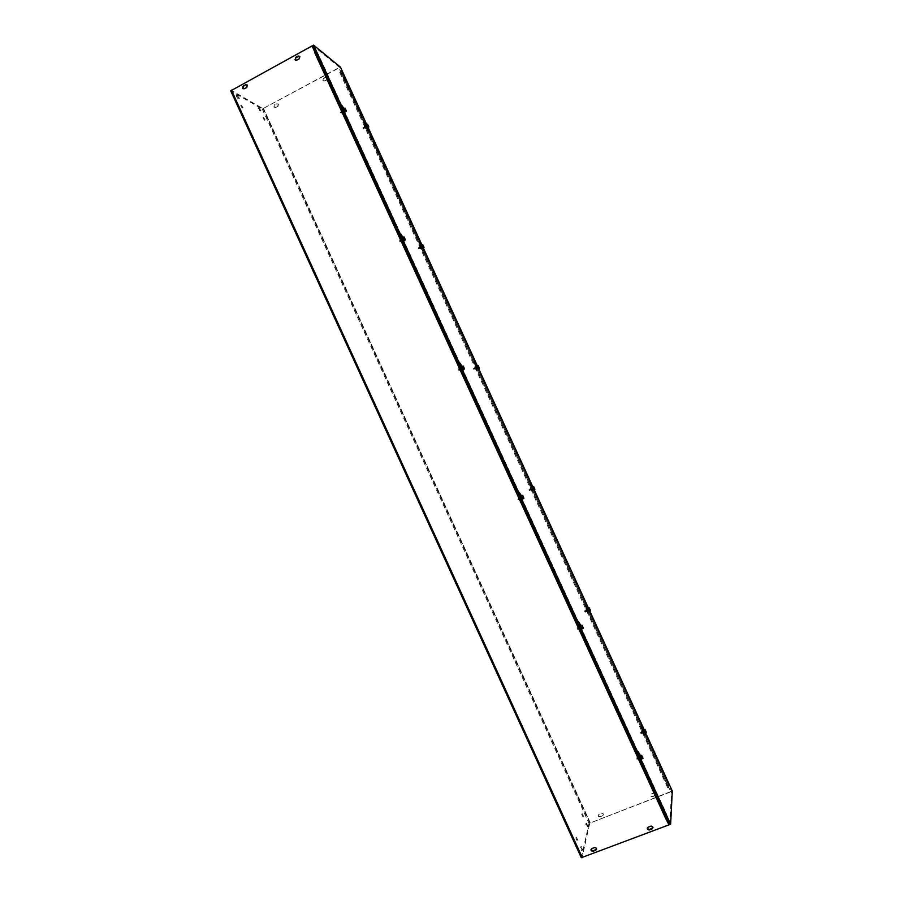 <?xml version="1.0" encoding="UTF-8"?>
<svg xmlns="http://www.w3.org/2000/svg" width="903" height="903" viewBox="0 0 903 903"><rect width="100%" height="100%" fill="white"/><g stroke="black" fill="none" stroke-linecap="round" stroke-linejoin="round"><path stroke-width="0.68" stroke-dasharray="4.51 3.39" d="M642.541 731.204L643.275 732.875L642.541 731.204L641.785 731.532L642.405 733.112L641.785 731.532M340.476 72.059L342.293 73.538L341.571 74.306L667.554 785.384L668.604 785.317L668.48 787.551L340.476 72.059L339.765 72.443L341.876 74.136L339.02 67.906L262.254 109.003L230.796 90.91M339.765 72.443L667.723 787.845L667.554 785.384M586.781 609.581L587.526 611.218L586.781 609.581M586.781 611.523L586.024 609.943L586.668 611.478L587.537 611.162M531.167 488.263L531.912 489.889L531.167 488.263M531.167 490.216L530.411 488.658L531.167 490.216M475.7 367.261L476.434 368.875L475.7 367.261M475.7 369.225L474.933 367.668L475.7 369.225M420.369 246.564L421.148 248.167L420.369 246.564M420.38 248.539L419.59 246.982L420.38 248.539M638.963 757.12L639.753 758.904L638.963 757.12M316.027 52.442L318.274 54.146L666.854 814.777L666.617 817.475M638.952 759.186L638.15 757.459L638.952 759.186M665.534 817.858L666.042 815.082L317.517 54.564L315.474 52.916L314.786 52.803L665.861 818.028M579.354 627.043L580.144 628.781L579.354 627.043M579.354 629.12L578.541 627.427L579.354 629.12M519.902 497.316L520.636 499.201L519.914 497.316M519.902 499.404L519.09 497.734L519.902 499.404M460.62 367.939L461.41 369.677L460.62 367.939M460.632 370.049L459.796 368.39L460.632 370.049M401.496 238.923L402.332 240.638L401.496 238.923M401.508 241.045L400.661 239.374L401.508 241.045M365.173 126.172L365.975 127.786L365.173 126.172M365.196 128.158L364.394 126.589L365.196 128.158M342.53 110.256L343.388 111.983L342.53 110.256M342.553 112.39L341.684 110.708L342.553 112.39M295.462 60.095L297.042 60.298L299.593 58.909L299.694 56.234M652.993 827.577L651.063 825.793L648.162 826.888L647.27 828.186M323.376 78.358L325.757 77.071L327.383 77.432L326.897 79.566L324.516 80.852L322.89 80.491L323.376 78.358L323.127 80.672L324.753 81.022L327.134 79.735L327.62 77.613L325.994 77.252L323.613 78.538M655.07 795.712L652.395 796.728C650.453 796.401 650.115 795.543 651.368 794.166L654.065 793.139C655.984 793.489 656.323 794.347 655.07 795.712L655.093 795.43C656.346 794.064 656.007 793.206 654.088 792.857L651.39 793.884C650.137 795.261 650.487 796.119 652.417 796.446L655.093 795.43M243.167 88.833L247.117 87.58L247.072 84.882M596.59 849.125L594.682 847.206L591.014 849.407M278.045 106.249L278.463 104.071L276.916 103.777L274.568 105.041L274.162 107.22L275.697 107.513L278.045 106.249L275.438 107.355L273.902 107.062L274.309 104.883L276.657 103.619L278.192 103.913L277.785 106.08M602.651 815.612C603.87 814.235 603.531 813.389 601.612 813.072L599.005 814.077C597.775 815.454 598.125 816.301 600.055 816.605L602.594 815.906L599.998 816.899C598.068 816.594 597.718 815.748 598.937 814.359L601.556 813.366C603.475 813.682 603.814 814.529 602.594 815.906M260.166 111.001L259.026 108.518L257.919 108.044L260.166 111.001L260.854 110.629L258.619 107.671L259.725 108.146L260.854 110.629M587.164 825.952L586.013 823.423L585.776 824.439L586.939 826.967L587.909 825.669L587.684 826.685L586.758 823.141L587.909 825.658L587.164 825.94M237.026 95.12L239.442 98.246L238.223 97.738L237.026 95.12L236.101 95.594L237.489 98.134L238.719 98.641L236.293 95.526M582.57 849.204L582.322 850.333L581.103 847.68L581.363 846.551L582.57 849.204L581.792 849.497L580.584 846.845L580.313 847.985L581.532 850.626L582.57 849.192M583.552 816.323L582.401 813.817L583.552 816.312L582.807 816.605L581.656 814.1L582.807 816.617M577.796 840.23L576.577 837.589L577.796 840.23M577.017 840.524L575.798 837.882L577.017 840.524L577.796 840.208M265.008 119.885L263.71 117.469L265.008 119.885M264.308 120.257L263.01 117.841L264.308 120.257M242.828 107.615L241.451 105.075L242.828 107.615M242.106 108.01L240.717 105.482L242.106 108.01M666.042 815.082L666.854 814.777M317.517 54.564L318.274 54.146M667.723 787.845L668.48 787.551M667.543 785.666L341.876 74.136M581.318 857.624L589.038 823.412L670.782 791.592L667.881 785.271M341.65 73.956L338.794 67.725L262.942 108.631L231.529 90.503L582.108 857.331L231.529 90.503M667.859 785.542L670.76 791.875L589.772 823.13L582.108 857.331L231.507 90.492M669.01 824.541L582.412 857.342M312.303 46.132L231.71 90.266M642.405 728.281L641.198 726.768L642.846 731.227L644.11 733.022L643.083 729.917M643.816 729.94L644.866 732.717L644.132 731.802M586.578 606.511L585.415 605.224L586.984 609.356L588.35 611.331L587.39 608.396M588.18 608.216L589.106 611.015L588.282 609.976M530.908 485.137L529.768 483.94L531.257 487.789L532.747 489.979L531.799 487.101M532.567 486.864L533.481 489.652L532.578 488.467M475.418 364.135L474.256 362.95L475.667 366.55L477.281 368.955L476.321 366.054M477.1 365.817L478.014 368.605L477.01 367.261M420.098 243.494L418.868 242.218L420.234 245.605L421.972 248.246L420.967 245.266M421.757 245.074L422.694 247.885L421.588 246.372M638.669 753.486L637.541 752.301L639.301 757.109L640.656 758.971L639.764 756.15M640.52 755.698L641.469 758.655L640.52 757.459M579.004 623.341L577.909 622.336L579.568 626.772L581.058 628.849L580.178 626.095M580.911 625.565L581.859 628.511L580.81 627.167M519.518 493.614L518.435 492.688L520.004 496.797L521.629 499.099L520.76 496.368M521.46 495.781L522.419 498.749L521.257 497.226M460.214 364.27L459.108 363.356L460.609 367.182L462.37 369.733L461.501 366.99M462.178 366.358L463.149 369.361L461.873 367.634M401.09 235.322L399.939 234.328L401.372 237.918L403.28 240.74L402.388 237.963M403.054 237.297L404.047 240.345L402.648 238.403M364.959 123.248L363.627 121.781L364.936 124.986L366.799 127.865L365.704 124.704M366.562 124.648L367.521 127.492L366.313 125.799M342.158 106.768L340.916 105.628L342.293 109.003L344.348 112.107L343.433 109.252M344.077 108.586L345.115 111.701L343.558 109.579M669.812 824.45L671.539 791.299L339.731 67.522L340.442 67.138M339.731 67.522L312.878 45.568M366.753 124.546L368.085 127.436M421.961 244.973L423.293 247.873M477.315 365.704L478.646 368.616M532.815 486.751L534.147 489.663M588.44 608.103L589.783 611.026M644.223 729.771L645.566 732.705M671.539 791.299L672.295 791.017M344.449 108.529L345.759 111.385L344.359 108.473L345.025 108.225M345.364 111.746L343.806 108.732L344.562 109.794L345.747 109.161M346.063 110.787L344.98 108.721M343.704 108.699L345.33 111.848M344.562 109.794L345.217 111.825M345.273 111.329L346.459 110.708M345.217 112.017L343.501 108.687M344.088 109.715L344.788 111.204L344.088 109.715M342.147 112.435L340.544 112.593L341.142 113.123L342.09 112.661L341.673 111.577L342.034 112.085M341.673 111.577L340.431 112.243M342.09 112.604L340.995 110.945L342.056 112.683M340.544 112.593L341.786 111.927M341.616 110.956L342.372 112.661L341.616 110.956M341.661 110.934L342.429 112.582L341.661 110.934M341.932 110.787L342.7 112.491L341.977 110.764M342.26 110.617L343.016 112.322L342.26 110.617M342.293 110.595L343.061 112.243L342.293 110.595M342.576 110.448L343.332 112.153L342.576 110.448M342.609 110.426L343.388 112.074L342.609 110.426M342.892 110.279L343.648 111.983L342.937 110.256M343.208 110.11L343.975 111.814L343.208 110.11M343.253 110.087L344.02 111.735L343.253 110.087M343.535 109.94L344.291 111.645L343.535 109.94M343.569 109.918L344.336 111.566L343.569 109.918M368.164 127.255L366.9 124.512L367.521 124.275M366.979 124.558L368.198 127.244M367.814 127.571L366.37 124.749L367.058 125.72L368.176 125.133M368.492 126.68L367.498 124.727M366.279 124.716L367.803 127.481M367.058 125.72L367.702 127.639M367.724 127.165L368.83 126.578M367.679 127.82L366.099 124.716M367.047 126.928L366.404 125.494L367.047 126.928M363.198 128.023L364.372 127.402L363.051 127.707L363.311 128.35L362.95 127.379L364.056 126.917L364.835 128.305L364.056 126.725L365.015 128.418L364.056 126.725M364.473 127.729L363.311 128.35M363.311 127.537L364.123 128.892L363.311 127.537M364.801 128.181L364.09 126.578L364.801 128.181M365.072 128.045L364.349 126.488L365.072 128.045M365.105 128.023L364.394 126.42L365.105 128.023M365.365 127.887L364.643 126.33L365.365 127.887M365.41 127.865L364.699 126.262L365.41 127.865M365.67 127.729L364.947 126.172L365.67 127.729M365.704 127.707L364.993 126.104L365.704 127.707M365.963 127.571L365.252 126.014L365.963 127.571M366.008 127.549L365.297 125.946L366.008 127.549M366.562 127.56L365.591 125.788L366.257 127.639M366.821 127.47L365.85 125.698L366.55 127.481M366.607 127.233L365.896 125.63L366.607 127.233M366.866 127.097L366.178 125.472L366.866 127.097M362.983 127.887L363.638 128.892L362.938 127.323M404.713 240.153L403.359 237.207M404.758 240.13L403.427 237.229L404.013 236.936M404.296 240.48L402.783 237.433L403.483 238.347L404.679 237.737M405.075 239.532L404.013 237.478M402.738 237.421L404.273 240.525M403.483 238.347L404.205 240.525M404.183 239.893L405.391 239.284M404.16 240.706L402.524 237.41M403.043 238.369L403.743 239.882L403.043 238.369M401.067 241.011L399.363 240.841L400.04 241.665L400.943 240.638M400.616 240.209L399.363 240.841M400.842 240.864L400.018 239.521L400.887 240.841M399.487 241.214L400.74 240.582M401.44 238.99L400.661 239.374L401.621 241.124L400.289 239.442L401.304 241.293L400.345 239.351M400.909 239.363L401.677 241.045L400.909 239.363M401.192 239.216L401.948 240.966L401.192 239.216M401.271 239.047L401.993 240.887L400.988 239.035M401.553 239.035L402.32 240.717L401.553 239.035M401.835 238.889L402.591 240.638L401.835 238.889M401.869 238.866L402.648 240.559L401.869 238.866M402.162 238.731L402.919 240.48L402.196 238.708M402.478 238.561L403.246 240.311L402.478 238.561M402.524 238.55L403.291 240.232L402.524 238.55M402.806 238.403L403.596 240.063L402.806 238.403M402.557 238.257L403.562 240.153L402.828 238.257M422.152 244.939L422.728 244.702M422.175 244.984L423.428 247.693M422.119 244.95L423.383 247.715M422.988 248.032L421.577 245.164L422.209 246.011L423.326 245.447M423.721 247.14L422.762 245.04M421.532 245.164L422.976 247.873M422.209 246.011L422.909 248.065M422.875 247.456L423.992 246.891M422.852 248.223L421.34 245.153M422.277 247.388L421.622 245.932L422.277 247.388M419.24 247.366L418.179 248.302L419.364 247.715M419.658 248.111L418.484 248.709M418.36 248.348L419.545 247.761M419.173 247.377L420.177 248.776M420.008 248.607L419.297 246.959L420.008 248.607M420.482 248.63L419.556 246.88L420.211 248.618M420.313 248.449L419.602 246.812L420.313 248.449M420.572 248.314L419.85 246.733L420.572 248.314M420.787 248.472L419.906 246.654L420.516 248.472M421.091 248.325L420.155 246.575L420.821 248.314M420.922 248.144L420.2 246.508L420.922 248.144M421.385 248.167L420.606 245.898L421.994 248.472L420.606 245.977L420.324 246.688M421.227 247.998L420.505 246.35L421.227 247.998M421.487 247.862L420.764 246.271L421.487 247.862M421.52 247.84L420.809 246.203L421.52 247.84M421.791 247.715L421.114 246.056L421.825 247.693M463.871 369.237L462.517 366.279M463.916 369.214L462.573 366.279L463.16 365.997M461.918 366.483L463.386 369.575L461.93 366.483L462.55 367.25L463.77 366.674M464.232 368.638L463.194 366.584M462.55 367.25L463.352 369.587M463.262 368.796L464.481 368.221M463.262 369.756L461.704 366.471M462.167 367.363L462.867 368.921L462.167 367.363M460.158 369.948L458.589 370.196L459.717 370.309L460.022 369.553M459.717 369.192L458.453 369.79M459.571 369.903L458.826 368.661L459.616 369.88M459.243 370.061L458.498 368.819L459.288 370.038M458.589 370.196L459.853 369.587M459.627 368.48L460.395 370.286L459.627 368.48M459.762 368.39L460.44 370.196L459.48 368.356M460.09 368.243L460.767 370.038L459.808 368.198M460.327 368.153L461.094 369.891L460.327 368.153M460.609 368.018L461.377 369.812L460.609 368.018L459.796 368.39M460.654 367.995L461.422 369.733L460.654 367.995M460.936 367.86L461.704 369.666L460.936 367.86M461.072 367.769L461.749 369.575L460.79 367.735M461.399 367.611L462.076 369.417L461.117 367.577M461.636 367.532L462.404 369.271L461.636 367.532M461.715 367.374L462.686 369.192L461.738 367.273M461.749 367.419L462.708 369.124L461.986 367.307M478.782 368.447L477.529 365.704L478.082 365.444M477.484 365.704L478.748 368.469M478.285 368.785L476.919 365.896L477.495 366.607L478.635 366.065M479.087 367.905L478.116 365.963M476.908 365.896L478.274 368.796L479.301 367.521M477.495 366.607L478.161 368.063M478.172 368.943L476.728 365.884M477.642 368.164L476.987 366.663L477.642 368.164M474.583 368.085L473.793 369.361L473.386 368.65L474.583 367.995L475.475 369.451L474.707 368.458M474.989 368.796L473.793 369.361M473.657 368.988L474.854 368.424M475.35 369.327L474.639 367.645L475.35 369.327M475.621 369.203L474.888 367.566L475.621 369.203M475.655 369.192L474.944 367.498L475.655 369.192M476.095 369.158L475.249 367.352L475.825 369.146M476.231 368.909L475.509 367.284L476.231 368.909M476.276 368.898L475.554 367.205L476.276 368.898M476.536 368.774L475.858 367.058L476.581 368.751M476.852 368.627L476.118 366.99L476.852 368.627M476.886 368.605L476.163 366.911L476.886 368.605M477.156 368.48L476.479 366.776L477.19 368.458M476.479 366.776L477.36 368.413M476.784 366.855L477.631 368.435M523.187 498.682L521.832 495.713M522.532 496.018L523.537 498.038M523.83 498.377L523.232 498.659M523.232 498.648L521.878 495.702M521.257 495.882L522.656 499.009L521.257 495.882L521.787 496.503L523.018 495.95M521.787 496.503L522.544 499.088L521.042 495.86M522.498 498.061L523.729 497.508M521.449 496.718L522.16 498.332L521.449 496.718M518.988 498.524L517.848 499.528L519.248 498.817M517.848 499.528L519.123 499.664L518.39 497.925L519.123 498.987L517.701 499.099M518.401 498.05L519.27 499.415M518.875 497.779L519.643 499.641L518.875 497.779M518.92 497.756L519.699 499.551L518.92 497.756M519.202 497.621L519.981 499.494L519.248 497.609M519.541 497.474L520.309 499.348L519.541 497.474M519.575 497.463L520.365 499.257L519.575 497.463M520.196 497.181L520.975 499.054L520.196 497.181M520.241 497.158L521.031 498.964L520.241 497.158M520.534 497.034L521.302 498.907L520.534 497.034M520.568 497.011L521.358 498.817L520.568 497.011M520.862 496.887L521.629 498.749L520.862 496.887M520.907 496.864L521.686 498.67L520.907 496.864M520.76 496.808L521.968 498.603L521.054 496.673M521.087 496.932L522.002 498.524L521.302 496.706M534.249 489.539L532.984 486.773L534.283 489.528L534.847 489.257M533.639 486.875L534.565 488.907M532.431 486.92L533.741 489.844L532.431 486.92L532.928 487.518L534.079 486.999M532.928 487.518L533.752 489.844M533.594 488.974L534.745 488.455M533.628 490.002L532.239 486.909M533.154 489.245L532.488 487.688L533.154 489.245M530.061 489.121L529 490.058L530.208 489.516M530.445 489.798L529.248 490.34M528.955 489.528L529.734 490.916L529.09 489.934L530.309 489.392M530.795 490.385L530.061 488.692L530.795 490.385M530.84 490.374L530.106 488.625L530.84 490.374M531.111 490.25L530.366 488.557L531.111 490.25M531.145 490.227L530.422 488.489L531.145 490.227M531.415 490.103L530.682 488.421L531.415 490.103M531.461 490.092L530.727 488.342L531.461 490.092M531.732 489.968L530.987 488.275L531.732 489.968M531.765 489.957L531.043 488.207L531.765 489.957M532.036 489.832L531.303 488.139L532.036 489.832M532.081 489.81L531.348 488.071L532.081 489.81M532.352 489.697L531.607 488.004L532.352 489.697M532.386 489.674L531.664 487.925L532.386 489.674M532.657 489.55L531.923 487.857L532.657 489.55M532.702 489.539L531.969 487.789L532.702 489.539M582.672 628.477L581.318 625.508M583.304 628.161L582.717 628.465M582.706 628.42L581.363 625.486M580.697 625.644L582.435 625.598M583.045 627.901L582.029 625.79M580.742 625.61L581.995 628.883L580.527 625.576M581.193 626.118L582.13 628.77L580.787 625.61M581.904 627.675L583.146 627.156M580.889 626.434L581.611 628.116L580.889 626.434M578.812 628.883L577.277 629.21L578.879 629.233L578.247 627.641L578.654 628.432M578.417 628.206L577.119 628.759M578.213 628.702L577.559 627.653L578.213 628.702M577.277 629.21L578.575 628.669M578.281 627.416L579.071 629.368L578.281 627.416M578.326 627.404L579.128 629.278L578.326 627.404M578.62 627.28L579.399 629.233L578.62 627.28M578.665 627.258L579.466 629.143L578.665 627.258M578.958 627.134L579.737 629.086L578.958 627.134M578.992 627.122L579.794 628.996L578.992 627.122M579.286 626.998L580.076 628.951L579.286 626.998M579.331 626.975L580.132 628.86L579.331 626.975M579.624 626.863L580.415 628.804L579.624 626.863M579.67 626.84L580.471 628.725L579.67 626.84M579.963 626.716L580.742 628.669L579.963 626.716M579.997 626.705L580.798 628.578L579.997 626.705M580.29 626.58L581.08 628.522L580.29 626.58M580.336 626.558L581.137 628.443L580.336 626.558M589.896 610.925L588.621 608.137L589.93 610.902L590.483 610.62M590.246 610.372L589.287 608.385M588.045 608.272L589.659 608.238M588.079 608.25L589.354 611.229L588.113 608.25M588.496 608.735L589.388 611.196M589.162 610.191L590.325 609.706M589.241 611.376L587.887 608.227M588.801 610.631L588.124 609.017L588.801 610.631M585.686 610.462L584.839 611.613L584.467 610.981L585.844 610.891M586.058 611.105L584.839 611.613M584.851 610.733L585.573 612.166L584.805 610.755M585.279 611.038L585.889 612.031L585.313 611.026M584.692 611.196L585.9 610.676M586.419 611.737L585.731 609.897L586.465 611.715M586.736 611.602L585.991 609.841L586.736 611.602M586.781 611.579L586.036 609.773L586.781 611.579M587.052 611.466L586.352 609.638L587.085 611.455M587.368 611.331L586.611 609.581L587.368 611.331M587.401 611.32L586.668 609.502L587.401 611.32M587.684 611.207L586.927 609.446L587.684 611.207M587.718 611.184L586.984 609.367L587.718 611.184M587.988 611.071L587.243 609.311L587.988 611.071M588.034 611.06L587.3 609.243L588.034 611.06M588.304 610.936L587.56 609.175L588.304 610.936M588.35 610.925L587.605 609.107L588.35 610.925M642.326 758.633L640.961 755.653M642.947 758.294L642.36 758.622M642.338 758.543L641.006 755.642M640.329 755.766L642.01 755.585M642.688 758.08L641.683 755.89M640.385 755.676L641.728 758.983M640.746 756.082L641.762 758.904L640.464 755.709M641.469 757.651L642.722 757.154M640.193 755.653L641.728 759.028M640.498 756.5L641.243 758.26L640.498 756.5M638.387 758.881L636.863 759.254L638.207 758.396M638.003 758.249L636.694 758.768M637.766 758.644L637.157 757.662L637.766 758.644M638.105 758.509L637.495 757.538L638.105 758.509M637.383 758.791L636.818 757.798L637.428 758.768M636.863 759.254L638.184 758.734M637.857 757.425L638.658 759.468L637.857 757.425M637.902 757.403L638.714 759.378L637.902 757.403M638.195 757.29L638.997 759.333L638.455 757.346M638.579 757.143L639.392 759.107L638.579 757.143M638.872 757.019L639.674 759.062L639.143 757.075M639.256 756.872L640.08 758.847L639.256 756.872M639.55 756.759L640.351 758.802L639.55 756.759M639.595 756.737L640.419 758.712L639.595 756.737M639.888 756.624L640.701 758.667L640.08 756.737M640.227 756.488L641.051 758.464L640.25 756.477M644.449 729.805L645.713 732.604L644.415 729.827M646.266 732.299L645.701 732.525M643.862 729.861L645.114 732.864L644.211 730.256L645.385 729.793M646.04 732.085L645.081 729.951M644.211 730.256L645.126 732.943M644.877 731.723L646.063 731.261M645.013 733.078L643.67 729.838M644.595 732.333L643.907 730.651L644.595 732.333M641.457 732.119L640.385 733.055L641.412 731.848L642.078 733.27L641.627 732.57M641.807 732.717L640.577 733.213M640.938 732.265L641.627 733.654L640.893 732.277M640.419 732.762L641.649 732.277M642.191 733.394L641.423 731.554L642.191 733.394M642.236 733.371L641.48 731.475L642.315 733.326M642.507 733.27L641.74 731.43L642.507 733.27M642.552 733.247L641.796 731.351L642.552 733.247M642.823 733.146L642.067 731.306L642.823 733.146M642.868 733.123L642.112 731.227L642.62 733.101M643.15 733.01L642.428 731.103L643.184 732.999M643.467 732.886L642.699 731.046L643.467 732.886M643.5 732.875L642.744 730.978L643.579 732.83L642.609 731.238L643.275 732.66L642.53 733.123M643.783 732.762L643.015 730.922L643.783 732.762L644.528 732.468L643.681 730.606L644.674 732.277M643.816 732.751L643.071 730.854L643.895 732.694M644.099 732.638L643.387 730.73L644.132 732.626M642.801 730.583L643.952 733.112L642.801 730.583M642.823 730.256C644.121 735.2 644.561 731.927 642.823 730.256M668.615 785.362L342.271 73.504M365.433 125.167C365.501 127.425 368.356 129.434 365.433 125.167M420.629 245.56C420.945 248.359 423.315 249.318 420.629 245.56M475.971 366.268C477.473 369.553 477.473 369.553 475.971 366.268M531.449 487.293C532.951 490.577 532.951 490.577 531.449 487.293M587.063 608.622C588.113 613.024 589.038 610.812 587.063 608.622M643.512 733.936L641.852 730.301L643.512 733.936M641.841 730.053L643.704 734.116L641.841 730.053M667.848 785.644L341.56 73.899L667.859 785.655M364.485 125.043L366.325 129.061L364.485 125.043M419.681 245.424L421.52 249.454L419.681 245.424M475.001 366.121L476.852 370.151L475.001 366.121M530.467 487.112L532.33 491.164L530.467 487.112M586.081 608.43L587.943 612.482L586.081 608.43M587.04 608.938L588.192 611.466L587.04 608.938M586.566 611.591L585.9 610.033L587.763 612.29L586.092 608.678L587.83 612.381L586.115 608.915L586.126 610.394M531.415 487.62L532.567 490.137L531.415 487.62M532.138 490.984L530.479 487.372L532.138 490.984M475.937 366.607L477.089 369.113L475.937 366.607M476.671 369.982L475.012 366.37L476.671 369.982M421.34 249.284L419.692 245.684L421.34 249.284M639.234 756.443L640.475 759.152L639.234 756.443M639.268 756.104C640.633 761.511 641.141 757.764 639.268 756.104M316.242 52.509L666.707 817.283M342.801 109.184C342.768 111.52 346.03 113.812 342.801 109.184M401.779 237.861C402.016 240.808 404.736 241.902 401.779 237.861M460.902 366.889C461.422 370.444 463.6 370.343 460.902 366.889M520.196 496.266C521.81 499.788 521.81 499.788 520.196 496.266M579.647 626.005C580.731 630.802 581.803 628.274 579.647 626.005M640.001 760.033L638.218 756.15L640.001 760.033M638.218 755.879L640.204 760.224L638.218 755.879M665.895 817.587L315.474 52.916M341.797 109.049L343.761 113.338L341.797 109.049M400.751 237.715L402.727 242.015L400.751 237.715M459.875 366.72L461.851 371.031L459.875 366.72M519.157 496.086L521.144 500.409L519.157 496.086M578.609 625.802L580.595 630.147L578.609 625.802M579.624 626.355L580.855 629.052L579.624 626.355M580.392 629.955L578.62 626.072L580.392 629.955M520.162 496.616L521.403 499.314L520.162 496.616M520.941 500.228L519.169 496.357L520.941 500.228M460.88 367.239L462.099 369.925L460.88 367.239M461.659 370.851L459.887 366.99L461.659 370.851M401.745 238.211L402.975 240.887L401.745 238.211M402.535 241.835L400.774 237.986L402.535 241.835M365.41 125.494L366.652 127.966L365.41 125.494M366.144 128.892L364.496 125.303L366.144 128.892M342.779 109.534L344.122 112.164L342.779 109.534M343.569 113.168L341.808 109.319L343.569 113.168M259.026 108.518L259.725 108.146M259.217 110.471L259.917 110.098M258.089 107.976L258.777 107.604M586.013 823.423L586.758 823.141M586.939 826.967L587.684 826.685M585.776 824.439L586.521 824.157L585.776 824.45M237.331 96.113L238.065 95.718M237.489 98.134L238.223 97.738M238.527 98.72L239.25 98.325M581.532 850.626L582.322 850.333M580.584 846.845L581.363 846.551M590.178 822.588L263.62 108.699M263.349 108.541L590.11 822.881M262.254 109.003L589.038 823.412M589.772 823.13L262.942 108.631M643.67 730.82L644.302 732.378L643.636 730.899L642.846 731.227M644.629 731.757L643.862 732.062M587.729 609.04L586.984 609.356L587.909 610.97L587.255 609.412M588.7 610.699L587.955 611.015M588.903 610.214L588.158 610.53M531.991 487.462L531.257 487.789M533.018 489.234L532.273 489.561M533.323 488.986L532.578 489.313M476.4 366.2L475.667 366.55M477.473 368.085L476.739 368.424M477.89 368.063L477.156 368.401M420.956 245.244L420.234 245.605M422.073 247.241L421.351 247.603M421.983 245.672L421.261 246.034M422.593 247.445L421.87 247.806M641.209 757.606L640.396 757.922M640.103 756.782L639.301 757.109M641.243 758.26L640.283 758.734M581.645 627.653L580.843 627.98M580.369 626.434L579.568 626.772L580.561 628.533L579.85 626.885M581.419 628.195L580.618 628.533M522.25 498.05L521.46 498.4M521.494 495.882L520.929 496.142M520.794 496.447L520.004 496.797M521.9 498.332L521.11 498.682M463.025 368.796L462.234 369.169M462.325 366.765L461.681 367.081M461.388 366.81L460.609 367.182M462.55 368.819L461.772 369.192M403.946 239.905L403.178 240.288M403.314 238.008L402.546 238.392L403.37 240.029L402.286 238.381M402.14 237.523L401.372 237.918M403.359 239.667L402.591 240.051M365.647 124.603L364.936 124.986M366.821 126.702L366.099 127.086M366.889 125.483L366.166 125.856M367.442 127.142L366.72 127.515M345.036 111.351L344.28 111.758M344.472 109.602L343.704 110.008L344.336 111.272L343.716 109.997M343.061 108.597L342.293 109.003M344.336 110.855L343.569 111.261M341.413 113.168L341.108 112.593M341.74 112.999L341.436 112.423M341.797 111.013L342.418 112.288L341.797 111.013M341.876 110.979L342.497 112.367L341.876 110.979M342.124 110.843L342.734 112.119L342.124 110.843M342.203 110.809L342.813 112.198L342.203 110.809M342.44 110.674L343.061 111.949L342.44 110.674M342.519 110.64L343.14 112.028L342.519 110.64M342.756 110.505L343.377 111.78L342.756 110.505M342.835 110.459L343.456 111.859L342.835 110.459M343.072 110.335L343.693 111.611L343.072 110.335M343.151 110.29L343.772 111.69L343.151 110.29M343.4 110.166L344.009 111.441L343.4 110.166M343.479 110.121L344.099 111.52L343.479 110.121M343.795 109.952L344.415 111.34L343.795 109.952M364.857 128L364.281 126.702L364.857 128M364.936 127.966L364.349 126.759L364.936 127.966M365.162 127.842L364.575 126.544L365.162 127.842M365.23 127.808L364.654 126.601L365.23 127.808M365.455 127.684L364.88 126.386L365.455 127.684M365.534 127.65L364.947 126.443L365.534 127.65M365.76 127.526L365.173 126.228L365.76 127.526M365.828 127.492L365.252 126.285L365.828 127.492M366.663 127.052L366.076 125.754L366.663 127.052M366.731 127.018L366.155 125.81L366.731 127.018M400.492 239.735L401.113 241.169L400.492 239.735M400.977 241.451L400.571 240.841M400.368 241.598L400.255 241.011M401.056 239.453L401.677 240.751L401.056 239.453M401.135 239.419L401.756 240.841L401.135 239.419M401.7 239.126L402.32 240.424L401.7 239.126M401.779 239.092L402.399 240.514L401.779 239.092M402.027 238.968L402.648 240.266L402.027 238.968M402.106 238.923L402.727 240.356L402.106 238.923M402.343 238.81L402.964 240.096L402.343 238.81M402.433 238.764L403.043 240.187L402.433 238.764M419.906 248.776L419.297 247.727M418.687 247.264L418.992 247.885M421.272 247.806L420.685 246.474L421.272 247.806M421.351 247.772L420.764 246.542L421.351 247.772M421.577 247.659L420.99 246.327L421.577 247.659M421.645 247.625L421.069 246.395L421.645 247.625M421.882 247.512L421.295 246.169L421.882 247.512M421.949 247.467L421.374 246.237L421.949 247.467M459.582 368.684L460.203 370.151L459.582 368.684M459.13 370.659L458.984 370.049M460.474 368.255L461.106 369.587L460.474 368.255M460.564 368.221L461.185 369.688L460.564 368.221M460.801 368.108L461.433 369.429L460.801 368.108M460.891 368.063L461.512 369.53L460.891 368.063M461.783 367.634L462.415 368.966L461.783 367.634M461.873 367.6L462.494 369.067L461.873 367.6M475.396 369.135L474.809 367.769L475.396 369.135M475.475 369.101L474.888 367.848L475.475 369.101M476.005 368.853L475.429 367.476L476.005 368.853M476.084 368.808L475.497 367.555L476.084 368.808M476.321 368.706L475.734 367.329L476.321 368.706M476.389 368.661L475.813 367.408L476.389 368.661M476.626 368.559L476.039 367.182L476.626 368.559M476.705 368.526L476.118 367.261L476.705 368.526M476.931 368.413L476.344 367.036L476.931 368.413M477.01 368.379L476.423 367.115L477.01 368.379M518.83 497.993L519.462 499.506L518.83 497.993M518.108 497.993L518.875 498.998M519.056 497.756L519.789 499.359L518.774 497.7M519.406 497.734L520.038 499.099L519.406 497.734M519.496 497.688L520.117 499.212L519.496 497.688M519.744 497.576L520.365 498.953L519.744 497.576M519.823 497.542L520.455 499.066L519.823 497.542M520.072 497.429L520.704 498.806L520.072 497.429M520.151 497.395L520.783 498.919L520.151 497.395M520.399 497.282L521.031 498.659L520.399 497.282M520.489 497.248L521.11 498.772L520.489 497.248M520.738 497.135L521.37 498.512L520.738 497.135M520.817 497.101L521.449 498.625L520.817 497.101M530.648 490.273L530.05 488.974L530.648 490.273M530.874 490.171L530.287 488.749L530.874 490.171M530.953 490.137L530.366 488.839L530.953 490.137M531.19 490.036L530.603 488.613L531.19 490.036M531.269 489.99L530.671 488.692L531.269 489.99M531.495 489.889L530.908 488.467L531.495 489.889M531.574 489.855L530.987 488.557L531.574 489.855M531.811 489.753L531.224 488.331L531.811 489.753M531.89 489.719L531.291 488.421L531.89 489.719M532.115 489.618L531.528 488.196L532.115 489.618M532.194 489.584L531.607 488.275L532.194 489.584M532.431 489.471L531.844 488.049L532.431 489.471M532.51 489.437L531.912 488.139L532.51 489.437M532.736 489.336L532.149 487.913L532.736 489.336M532.251 487.868L532.917 489.347L531.969 487.789M578.496 627.54L579.139 628.962L578.496 627.54M578.575 627.506L579.218 629.086L578.575 627.506M578.834 627.393L579.466 628.827L578.834 627.393M578.913 627.359L579.557 628.951L578.913 627.359M579.162 627.258L579.805 628.691L579.162 627.258M579.252 627.224L579.884 628.804L579.252 627.224M579.5 627.111L580.144 628.544L579.5 627.111M579.579 627.077L580.223 628.669L579.579 627.077M580.166 626.829L580.81 628.262L580.166 626.829M580.257 626.795L580.889 628.386L580.257 626.795M580.505 626.693L581.227 628.251L580.234 626.535M586.261 611.613L585.663 610.259L586.261 611.613M586.815 611.376L586.216 609.897L586.815 611.376M586.894 611.342L586.295 609.999L586.894 611.342M587.131 611.241L586.532 609.762L587.131 611.241M587.21 611.207L586.6 609.864L587.21 611.207M587.447 611.117L586.848 609.638L587.447 611.117M587.526 611.083L586.916 609.728L587.526 611.083M588.067 610.846L587.469 609.367L588.067 610.846M588.146 610.812L587.548 609.469L588.146 610.812M588.384 610.71L587.785 609.232L588.384 610.71M587.887 609.198L588.463 610.688L587.605 609.107M637.823 757.651L638.477 759.321L637.823 757.651M638.071 757.549L638.737 759.062L638.071 757.549M638.161 757.515L638.816 759.186L637.834 757.403M638.748 757.29L639.414 758.791L638.748 757.29M638.839 757.256L639.493 758.915L638.839 757.256M639.426 757.019L640.092 758.531L639.426 757.019M639.516 756.985L640.171 758.655L639.516 756.985M639.775 756.883L640.43 758.396L639.775 756.883M639.855 756.849L640.509 758.52L639.527 756.737M640.148 756.782L640.746 758.452M640.159 756.703L641.04 758.531M642.27 733.157L641.661 731.622L642.27 733.157M641.886 732.006L641.886 730.482L643.568 734.06L641.728 731.712L642.304 733.225M642.902 732.909L642.293 731.362L642.902 732.909M642.981 732.875L642.36 731.464L642.981 732.875M643.534 732.66L642.925 731.114L643.534 732.66M643.613 732.626L643.004 731.216L643.613 732.626M643.85 732.536L643.241 730.99L643.85 732.536M643.941 732.502L643.32 731.091L643.941 732.502M644.211 732.468L643.387 730.73M644.482 732.525L643.636 730.967M643.275 732.875L644.11 733.247L642.88 730.629L642.541 731.317M587.774 611.229L587.108 609.028L586.781 609.706M586.769 609.627L586.024 609.943M532.172 489.889L531.472 487.722L531.156 488.399M530.964 490.273L532.239 491.029L530.49 487.631L530.512 489.087M531.145 488.32L530.106 488.625M531.935 489.832L531.19 490.16M476.705 368.875L475.971 366.697L475.667 367.397M475.633 369.18L476.795 370.004L474.989 366.629L475.034 368.063M475.667 367.318L474.933 367.668M476.468 368.819L475.734 369.169M420.335 248.506L421.509 249.318L419.624 245.909L419.692 247.343M420.313 246.621L419.59 246.982M421.148 248.122L420.426 248.483M639.753 758.904L640.633 759.31L639.324 756.533L638.963 757.245M638.286 758.057L638.263 756.375L640.058 760.168L638.714 759.254M638.963 757.143L638.15 757.459M639.764 758.847L638.952 759.163M580.144 628.781L581.024 629.154L579.692 626.479L579.354 627.19M579.399 629.233L580.46 630.023L578.631 626.366L578.676 627.991M579.342 627.088L578.541 627.427M580.155 628.725L579.354 629.064M520.975 499.054L520.218 496.763L519.891 497.474M519.688 499.438L521.042 500.251L519.135 496.639L519.225 498.264M519.88 497.384L519.09 497.734M520.715 498.975L519.925 499.336M461.433 369.654L462.325 369.982L460.902 367.374L460.586 368.108M460.428 370.095L461.805 370.873L459.853 367.307L459.92 368.875M461.704 369.666L460.665 369.97M402.332 240.638L403.235 240.966L401.733 238.324L401.44 239.069M401.338 241.112L402.727 241.869L400.684 238.268L400.785 239.814M402.343 240.582L401.564 240.977M365.264 128.124L366.832 128.091L365.376 125.528L365.117 126.273M365.173 128.147L366.37 128.96L364.394 125.483L364.485 126.928M365.105 126.206L364.394 126.589M343.648 111.983L342.734 109.59L342.463 110.38M342.418 112.491L343.817 113.236L341.673 109.545L341.797 111.114M342.451 110.301L341.684 110.708M343.4 111.938L342.632 112.344M260.324 110.934L261.023 110.561M257.919 108.044L258.619 107.671M236.834 95.199L236.101 95.594M239.442 98.246L238.719 98.641M581.656 814.1L582.401 813.817M575.798 837.882L576.577 837.589M264.466 120.189L265.166 119.817M263.01 117.841L263.71 117.469M242.286 107.931L243.02 107.536M240.717 105.482L241.451 105.075M342.293 73.538L668.604 785.317M641.198 726.768L641.954 726.475M644.11 733.022L644.866 732.717M585.415 605.224L586.171 604.897M588.35 611.331L589.106 611.015M529.768 483.94L530.512 483.613M532.747 489.979L533.481 489.652M474.256 362.95L474.989 362.6M477.281 368.955L478.014 368.605M418.868 242.218L419.602 241.857M421.972 248.246L422.694 247.885M638.342 751.985L637.541 752.301M641.469 758.655L640.656 758.971M578.71 622.009L577.909 622.336M581.859 628.511L581.058 628.849M519.225 492.338L518.435 492.688M522.419 498.749L521.629 499.099M459.898 362.983L459.108 363.356M463.149 369.361L462.37 369.733M400.706 233.945L399.939 234.328M404.047 240.345L403.28 240.74M363.627 121.781L364.338 121.397M366.799 127.865L367.521 127.492M341.673 105.222L340.916 105.628M345.115 111.701L344.348 112.107"/><path stroke-width="1.35" d="M299.694 56.234L295.823 57.634L295.462 60.095M295.541 57.42L298.092 56.02L299.841 56.404L299.322 58.706L296.771 60.095L295.033 59.722L295.823 57.634M647.27 828.186L649.268 829.654L652.993 827.577M652.113 828.898L649.234 829.981C647.146 829.609 646.785 828.694 648.128 827.216L651.029 826.121C653.095 826.505 653.456 827.43 652.113 828.898L652.147 828.57M245.605 84.747L247.253 85.063L246.812 87.399L244.318 88.765L242.67 88.46L243.099 86.124L245.605 84.747L243.404 86.304L243.167 88.833M247.072 84.882L245.909 84.938M594.49 847.578L594.614 847.545C596.669 847.894 597.041 848.809 595.72 850.276L592.932 851.326C590.867 850.998 590.494 850.084 591.804 848.606L594.49 847.578M591.014 849.407L593.011 850.987L596.59 849.125M666.617 817.475L665.522 818.174L314.786 52.803L316.027 52.442M665.522 818.174L668.988 824.868L581.318 857.726L230.728 90.842L312.032 45.918L315.124 52.634M665.996 817.96L668.988 824.868M312.032 45.918L315.26 52.588M644.132 731.802L641.954 726.475L643.816 729.94L645.035 729.5L646.266 732.299M643.083 729.917L642.405 728.281M588.282 609.976L586.171 604.897L588.18 608.216M587.842 608.204L586.578 606.511M532.578 488.467L530.512 483.613L532.567 486.864M531.799 487.101L530.908 485.137M477.01 367.261L474.989 362.6L477.1 365.817M476.321 366.054L475.418 364.135M421.588 246.372L419.602 241.857L421.757 245.074M420.967 245.266L420.098 243.494M639.764 756.15L638.669 753.486M640.52 757.459L638.342 751.985L640.52 755.698M580.178 626.095L579.004 623.341M580.81 627.167L578.71 622.009L580.911 625.565M520.76 496.368L519.518 493.614M521.257 497.226L519.225 492.338L521.46 495.781M461.873 367.634L459.898 362.983L462.178 366.358M461.501 366.99L460.214 364.27M402.648 238.403L400.706 233.945L403.054 237.297M402.388 237.963L401.09 235.322M366.313 125.799L364.338 121.397L366.562 124.648M365.704 124.704L364.959 123.248M343.58 109.523L341.673 105.222L344.077 108.586M343.433 109.252L342.158 106.768M645.566 732.705L672.295 791.017L670.624 824.146L669.812 824.45L312.878 45.568L313.634 45.15L340.442 67.138L366.753 124.546M368.085 127.436L421.961 244.973M423.293 247.873L477.315 365.704M478.646 368.616L532.815 486.751M534.147 489.663L588.44 608.103M589.783 611.026L644.223 729.771M670.624 824.146L313.634 45.15M345.025 108.225L346.391 110.922L345.781 111.52L346.334 111.08L344.98 108.146L344.393 108.462M345.939 110.516L345.07 108.337M345.149 108.394L346.086 110.719M346.334 111.08L344.98 108.146M344.461 110.764L343.671 108.732L345.217 111.825L344.461 110.764L345.646 110.132M345.059 108.202L346.413 111.137M343.806 108.732L344.37 108.428M345.127 108.608L346.391 110.922M345.33 111.848L343.704 108.699M343.75 109.218L344.935 108.586M343.501 108.687L345.217 112.017M367.521 124.275L368.503 126.589M368.198 127.244L368.74 126.951L367.566 124.377L366.923 124.501M367.634 124.433L368.785 126.804L368.232 127.312M368.368 126.386L367.566 124.377M367.555 124.253L368.819 127.007M367.781 127.662L366.099 124.749L366.9 124.467M368.74 126.951L367.487 124.208M367.013 126.668L366.347 125.212L367.702 127.639L367.013 126.668L368.131 126.081M367.611 124.637L368.785 126.804M366.347 125.212L367.465 124.625M365.997 124.806L367.679 127.82M405.402 239.859L404.059 236.913L405.402 239.859L404.781 240.243L405.334 239.837L403.991 236.891L403.393 237.184M404.973 239.34L404.07 237.083M404.115 237.32L405.12 239.509M405.334 239.837L403.991 236.891M403.506 239.622L402.693 237.466L404.205 240.525L403.506 239.622L404.713 239.013M402.783 237.433L403.359 237.139M404.138 237.105L405.312 239.667M404.273 240.525L402.738 237.421M402.794 238.065L404.002 237.455M402.524 237.41L404.16 240.706M422.728 244.702L423.755 247.095M423.428 247.693L423.97 247.422L422.706 244.657L422.152 244.939M423.62 246.914L422.785 244.837M422.762 244.69L424.026 247.445M423.97 247.422L422.706 244.657M422.277 247.219L421.611 245.763L422.909 248.065L422.277 247.219L423.405 246.654M422.852 244.86L423.981 247.23L422.818 245.063M422.954 248.065L421.532 245.164M421.611 245.763L422.739 245.198M421.34 245.153L422.852 248.223M463.871 369.237L464.503 368.932L463.216 366.392L464.56 368.932L463.871 369.237M463.216 366.347L462.55 366.268M464.176 368.503L463.228 366.426M464.56 368.932L463.239 366.178M464.503 368.932L463.149 365.986M463.928 369.316L463.036 369.553L461.704 366.55L463.352 369.587L462.72 368.83L463.939 368.255M462.72 368.83L461.93 366.483L462.505 366.2M463.295 366.178L464.469 368.74M463.262 366.381L464.289 368.627M462.009 367.273L463.228 366.697M461.873 366.528L463.262 369.756M479.346 368.187L478.071 365.422L479.391 368.187L478.748 368.469L479.346 368.187L478.071 365.422L477.518 365.692M479.019 367.758L478.161 365.873M478.116 365.422L479.391 368.187M478.804 368.537L477.687 368.085L477.98 368.763L476.716 365.941L477.473 365.636M477.687 368.085L476.919 365.896L477.687 368.085L478.827 367.544M478.206 365.602L479.301 368.006M478.172 365.805L479.132 367.905M477.021 366.629L478.161 366.087M476.874 365.929L478.172 368.943M523.74 498.208L522.476 495.431L521.832 495.713L522.521 495.397L523.83 498.377L523.018 495.95L523.875 498.366M523.537 498.038L522.577 495.95M523.243 498.738L522.385 499.054L521.031 495.939L522.656 499.043L522.103 498.388L523.334 497.835M522.103 498.388L521.234 495.882L521.821 495.623M522.6 495.589L523.729 498.129M522.566 495.803L523.605 498.05M521.381 496.831L522.623 496.278M521.2 495.928L522.532 499.178M533.018 486.74L533.617 486.469L534.666 489.02M534.283 489.528L534.847 489.268L533.583 486.503L532.984 486.773M534.768 489.087L533.583 486.503M534.565 488.907L533.696 487.01M533.617 486.469L534.892 489.245M534.305 489.595L533.244 489.257L533.504 489.889L532.228 486.965L532.962 486.683M533.244 489.257L532.409 486.931L533.244 489.257L534.395 488.749M533.696 486.649L534.802 489.065M533.673 486.852L534.632 488.952M532.567 487.801L533.729 487.281M532.398 486.965L533.628 490.002M582.717 628.465L583.327 628.206L582.108 625.824M583.236 628.014L581.961 625.237L581.318 625.508L582.051 625.508M582.063 625.61L583.304 628.161M583.327 628.206L581.961 625.237M580.787 625.61L581.645 628.307L582.13 628.77L581.645 628.307L582.886 627.788M582.13 628.77L582.728 628.522M581.995 625.169L583.349 628.138M581.645 628.307L580.697 625.644L581.295 625.395M582.074 625.361L583.259 627.946M582.051 625.565L583.078 627.833M582.108 628.804L580.742 625.61M580.922 626.75L582.164 626.219M580.697 625.655L581.983 628.973M589.93 610.902L590.506 610.665L589.23 607.888L588.598 608.046L589.32 608.137M589.253 607.832L590.269 610.315M590.246 610.36L589.377 608.464M590.506 610.665L589.23 607.888M588.937 610.744L588.045 608.272L589.388 611.196L588.937 610.744L590.099 610.259M587.887 608.283L589.174 611.32L589.941 610.97M589.332 608.012L590.449 610.428M588.259 609.288L589.433 608.791M587.774 608.329L589.241 611.376M642.36 758.622L642.981 758.373L641.785 756.059M642.71 758.068L641.615 755.393L640.961 755.653L641.627 755.303L642.947 758.294M641.728 755.811L642.902 758.091M642.981 758.373L641.615 755.393M640.464 755.709L641.344 758.588L642.609 758.091M641.762 758.904L642.372 758.667M641.627 755.303L642.992 758.283M641.344 758.588L640.329 755.766L640.927 755.529M641.717 755.676L642.722 757.967M641.728 758.983L640.385 755.676M640.622 757.019L641.886 756.522M640.34 755.721L641.604 759.152M645.16 732.864L646.3 732.367L645.024 729.579L644.449 729.805M645.137 729.996L646.232 732.107M646.04 732.085L645.205 730.234M645.035 729.5L646.311 732.288M646.3 732.367L645.024 729.579M644.776 732.547L643.816 729.94L644.776 732.547L645.95 732.073M645.114 729.85L646.051 731.994M645.126 732.943L643.862 729.861M644.099 731.08L645.284 730.606M643.67 729.838L645.013 733.078M643.704 730.651L643.816 731.272M231.394 90.086L582.333 857.692M643.805 729.511L643.049 729.805M640.329 755.168L639.516 755.484M580.832 625.35L580.031 625.689M581.318 857.726L230.728 90.842"/></g></svg>

